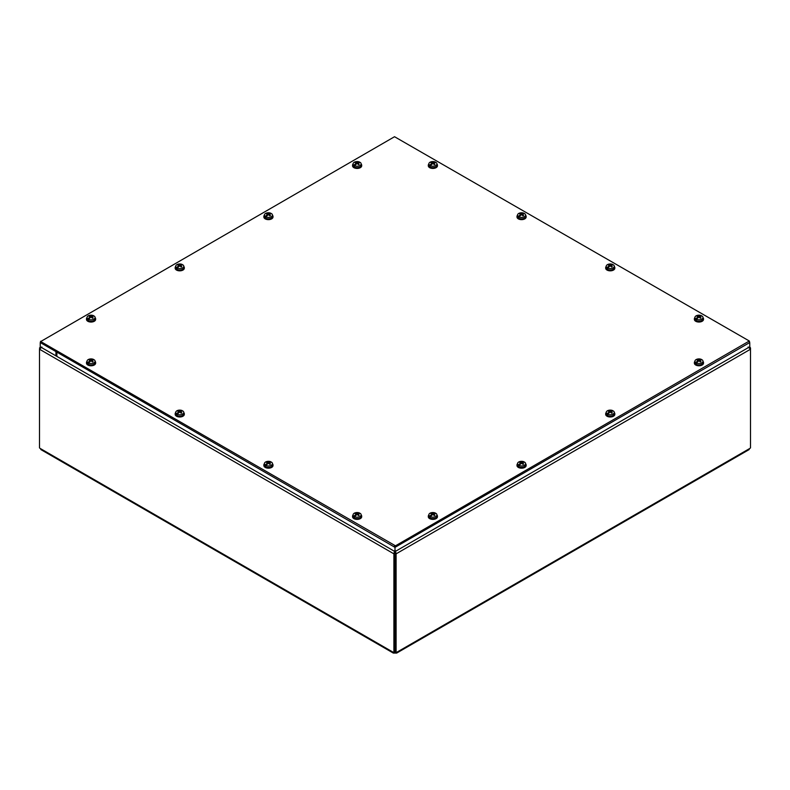 <?xml version="1.0" encoding="UTF-8"?>
<svg xmlns="http://www.w3.org/2000/svg" width="790" height="790" viewBox="0 0 790 790"><rect width="100%" height="100%" fill="white"/><g stroke="black" fill="none" stroke-linecap="round" stroke-linejoin="round"><path stroke-width="1.19" d="M40.241 346.8L40.241 342.534L56.87 352.133L56.87 356.399L40.241 346.8L39.5 349.229L41.89 347.027M40.063 348.281L39.5 347.956M394.615 550.66L393.894 553.839L393.894 652.471L394.99 651.839L394.99 553.207L393.894 553.839L39.5 349.229L39.5 447.871A1.462 0.849 60 0 1 39.905 448.286L41.712 449.332M395.385 551.924L395.01 651.839L396.106 652.471L396.106 553.839L395.01 553.207L394.615 551.39M748.11 347.027L750.5 349.229L396.106 553.839L395.385 550.66M748.288 449.332L750.095 448.286A1.462 0.849 -60 0 1 750.5 447.871L750.5 347.956L749.759 346.79L749.759 342.534L395 547.351L55.942 351.599L55.942 355.865L395 551.618L395 547.351M750.5 347.956L749.937 348.281M394.793 651.957L394.793 653.182L393.489 652.421A1.462 0.849 60 0 1 393.894 652.471M40.813 449.55L393.489 653.172L393.489 652.421L39.905 448.286M396.106 652.471A1.462 0.849 -60 0 1 396.511 652.421L396.511 653.172L749.187 449.55M395.207 651.957L395.207 653.182A1.462 0.849 0 0 0 394.793 653.182M750.095 448.286L395.207 653.182M40.705 341.537L394.536 136.719L749.295 341.004L395.464 545.821L40.705 341.537L40.705 342.801L40.517 341.27M394.536 545.821L394.536 547.085L40.705 342.801M749.295 341.537L749.295 342.268M749.295 342.801L395.464 547.085L395.464 545.821M394.536 547.085L395.464 547.085M699.713 361.405L699.792 360.645A9.085 5.836 -117 0 1 701.007 361.583L701.007 361.583A2.498 1.442 0 0 1 700.355 361.958A9.085 4.612 57.3 0 0 699.17 361L698.716 361A9.085 4.612 -57.3 0 0 697.619 361.879A9.095 4.483 113.7 0 0 697.55 361.948A9.085 5.125 118.9 0 0 696.484 363.084L696.454 363.4A4.059 2.34 180 0 1 695.733 362.975L695.763 362.669A9.085 5.362 -58.9 0 1 696.879 361.563A9.095 5.915 -52.7 0 1 696.968 361.504L697.057 362.274L695.733 362.975M697.392 362.106L697.007 361.534M696.879 361.563L696.879 362.343M700.207 360.201L700.276 359.588A9.085 5.52 114 0 0 699.17 360.023L698.716 360.023A9.085 5.52 -114 0 0 697.531 359.569A2.498 1.442 0 0 0 696.879 359.944A9.085 4.918 54.4 0 1 698.103 360.378L698.103 360.645A9.085 5.836 117 0 0 696.968 361.504M700.276 359.588A9.095 4.483 -66.3 0 1 700.335 359.569A9.085 5.125 -61.1 0 1 701.411 359.401L701.431 359.687A4.059 2.34 180 0 1 701.727 359.835M695.763 362.669A4.029 2.321 180 0 1 694.924 361.099A4.029 2.321 180 0 1 697.284 359.124A4.029 2.321 180 0 1 701.411 359.401M699.792 360.378A9.085 4.918 -54.4 0 1 700.928 359.973A9.095 5.915 127.3 0 1 701.007 359.954A9.085 5.362 121.1 0 1 702.132 359.825A4.029 2.321 180 0 1 702.962 361.099A4.029 2.321 180 0 1 701.797 362.887A4.029 2.321 180 0 1 696.484 363.084M702.962 361.099L703.11 362.422A4.167 2.409 180 0 1 701.895 364.279A4.167 2.409 180 0 1 697.234 364.773A4.167 2.409 180 0 1 694.785 362.422L694.924 361.099M700.335 359.569L700.335 360.151M700.236 359.677L700.078 360.26M697.531 359.569L697.817 360.26M702.991 361.346A4.572 2.637 180 0 1 703.515 362.571A4.572 2.637 180 0 1 700.69 365.01A4.572 2.637 180 0 1 695.714 364.447A4.572 2.637 180 0 1 694.37 362.571A4.572 2.637 180 0 1 694.894 361.346M703.495 362.857A4.572 2.637 180 0 1 703.515 363.143A4.572 2.637 180 0 1 700.69 365.582A4.572 2.637 180 0 1 695.714 365.01A4.572 2.637 180 0 1 694.37 363.143A4.572 2.637 180 0 1 694.4 362.857M357.89 164.053L357.969 163.293A9.085 5.836 -117 0 1 359.183 164.231L359.183 164.231A2.498 1.442 0 0 1 358.532 164.606A9.085 4.612 57.3 0 0 357.347 163.649L356.892 163.649A9.085 4.612 -57.3 0 0 355.796 164.527A9.095 4.483 113.7 0 0 355.727 164.606A9.085 5.125 118.9 0 0 354.661 165.732L354.631 166.048A4.059 2.34 180 0 1 353.91 165.633L353.94 165.317A9.085 5.362 -58.9 0 1 355.056 164.211A9.095 5.915 -52.7 0 1 355.144 164.152L355.233 164.922L353.91 165.633M355.569 164.755L355.184 164.192M355.056 164.211L355.056 165.001M358.384 162.858L358.453 162.246A9.085 5.52 114 0 0 357.347 162.671L356.892 162.671A9.085 5.52 -114 0 0 355.707 162.217A2.498 1.442 0 0 0 355.056 162.602A9.085 4.918 54.4 0 1 356.28 163.026L356.28 163.293A9.085 5.836 117 0 0 355.144 164.152M358.453 162.246A9.095 4.483 -66.3 0 1 358.512 162.217A9.085 5.125 -61.1 0 1 359.588 162.059L359.608 162.345A4.059 2.34 180 0 1 359.904 162.493M353.94 165.317A4.029 2.321 180 0 1 353.1 163.747A4.029 2.321 180 0 1 355.46 161.772A4.029 2.321 180 0 1 359.588 162.059M357.969 163.026A9.085 4.918 -54.4 0 1 359.104 162.622A9.095 5.915 127.3 0 1 359.193 162.602A9.085 5.362 121.1 0 1 360.309 162.473A4.029 2.321 180 0 1 361.139 163.747A4.029 2.321 180 0 1 359.973 165.535A4.029 2.321 180 0 1 354.661 165.732M361.139 163.747L361.287 165.08A4.167 2.409 180 0 1 360.072 166.927A4.167 2.409 180 0 1 355.411 167.421A4.167 2.409 180 0 1 352.962 165.08L353.1 163.747M358.512 162.217L358.512 162.799M358.413 162.325L358.255 162.908M355.707 162.217L355.994 162.908M361.168 163.994A4.572 2.637 180 0 1 361.692 165.228A4.572 2.637 180 0 1 358.867 167.668A4.572 2.637 180 0 1 353.89 167.095A4.572 2.637 180 0 1 352.547 165.228A4.572 2.637 180 0 1 353.081 163.994M361.672 165.505A4.572 2.637 180 0 1 361.692 165.791A4.572 2.637 180 0 1 358.867 168.231A4.572 2.637 180 0 1 353.89 167.658A4.572 2.637 180 0 1 352.547 165.791A4.572 2.637 180 0 1 352.577 165.505M611.045 412.627L611.095 411.847A9.085 5.836 -117 0 1 612.319 412.785L612.319 412.785A2.498 1.442 0 0 1 611.667 413.16A9.085 4.612 57.3 0 0 610.482 412.202L610.028 412.202A9.085 4.612 -57.3 0 0 608.932 413.081A9.095 4.483 113.7 0 0 608.863 413.16A9.085 5.125 118.9 0 0 607.787 414.286L607.767 414.602A4.059 2.34 180 0 1 607.046 414.187L607.066 413.871A9.085 5.362 -58.9 0 1 608.191 412.765A9.095 5.915 -52.7 0 1 608.28 412.706L608.369 413.476L607.046 414.187M608.705 413.308L608.32 412.745A9.085 5.836 117 0 1 609.416 411.847L609.495 412.607L609.416 411.847M608.191 412.765L608.191 413.555M611.519 411.412L611.588 410.8A9.085 5.52 114 0 0 610.482 411.225L610.028 411.225A9.085 5.52 -114 0 0 608.843 410.77A2.498 1.442 0 0 0 608.191 411.156A9.085 4.918 54.4 0 1 609.416 411.58M611.588 410.8A9.095 4.483 -66.3 0 1 611.648 410.77A9.085 5.125 -61.1 0 1 612.724 410.612L612.744 410.899A4.059 2.34 180 0 1 613.04 411.047M607.066 413.871A4.029 2.321 180 0 1 606.236 412.301A4.029 2.321 180 0 1 608.596 410.326A4.029 2.321 180 0 1 612.724 410.612M612.744 410.899L612.299 411.165A9.085 5.362 121.1 0 1 613.445 411.027A4.029 2.321 180 0 1 614.274 412.301A4.029 2.321 180 0 1 613.099 414.088A4.029 2.321 180 0 1 607.787 414.286M612.319 411.156A9.095 5.915 127.3 0 0 612.23 411.175A9.085 4.918 -54.4 0 0 611.095 411.58M614.274 412.301L614.423 413.634A4.167 2.409 180 0 1 613.208 415.481A4.167 2.409 180 0 1 608.537 415.975A4.167 2.409 180 0 1 606.098 413.634L606.236 412.301M611.648 410.77L611.648 411.353M611.549 410.879L611.391 411.462M608.843 410.77L609.12 411.462M614.304 412.548A4.572 2.637 180 0 1 614.827 413.782A4.572 2.637 180 0 1 612.003 416.221A4.572 2.637 180 0 1 607.026 415.649A4.572 2.637 180 0 1 605.683 413.782A4.572 2.637 180 0 1 606.207 412.548M614.798 414.059A4.572 2.637 180 0 1 614.827 414.345A4.572 2.637 180 0 1 612.003 416.784A4.572 2.637 180 0 1 607.026 416.212A4.572 2.637 180 0 1 605.683 414.345A4.572 2.637 180 0 1 605.713 414.059M269.222 215.275L269.272 214.495A9.085 5.836 -117 0 1 270.496 215.433L270.496 215.433A2.498 1.442 0 0 1 269.844 215.808A9.085 4.612 57.3 0 0 268.659 214.85L268.205 214.85A9.085 4.612 -57.3 0 0 267.109 215.729A9.095 4.483 113.7 0 0 267.04 215.808A9.085 5.125 118.9 0 0 265.973 216.934L265.944 217.25A4.059 2.34 180 0 1 265.223 216.835L265.252 216.519A9.085 5.362 -58.9 0 1 266.368 215.423A9.095 5.915 -52.7 0 1 266.457 215.354L266.546 216.124L265.223 216.835M266.882 215.956L266.497 215.394A9.085 5.836 117 0 1 267.593 214.495L267.672 215.255L267.593 214.495M266.368 215.423L266.368 216.203M269.696 214.06L269.765 213.448A9.085 5.52 114 0 0 268.659 213.883L268.205 213.883A9.085 5.52 -114 0 0 267.02 213.428A2.498 1.442 0 0 0 266.368 213.804A9.085 4.918 54.4 0 1 267.593 214.238M269.765 213.448A9.095 4.483 -66.3 0 1 269.825 213.419A9.085 5.125 -61.1 0 1 270.901 213.261L270.921 213.547A4.059 2.34 180 0 1 271.217 213.695M265.252 216.519A4.029 2.321 180 0 1 264.413 214.959A4.029 2.321 180 0 1 266.773 212.984A4.029 2.321 180 0 1 270.901 213.261M270.921 213.547L270.476 213.814A9.085 5.362 121.1 0 1 271.622 213.675A4.029 2.321 180 0 1 272.451 214.959A4.029 2.321 180 0 1 271.286 216.746A4.029 2.321 180 0 1 265.973 216.934M270.496 213.814A9.095 5.915 127.3 0 0 270.407 213.823A9.085 4.918 -54.4 0 0 269.272 214.238M272.451 214.959L272.599 216.282A4.167 2.409 180 0 1 271.385 218.129A4.167 2.409 180 0 1 266.714 218.623A4.167 2.409 180 0 1 264.275 216.282L264.413 214.959M269.825 213.419L269.825 214.011M269.726 213.527L269.568 214.11M267.02 213.428L267.306 214.11M272.481 215.196A4.572 2.637 180 0 1 273.004 216.43A4.572 2.637 180 0 1 270.18 218.869A4.572 2.637 180 0 1 265.203 218.297A4.572 2.637 180 0 1 263.86 216.43A4.572 2.637 180 0 1 264.383 215.196M272.985 216.707A4.572 2.637 180 0 1 273.004 216.993A4.572 2.637 180 0 1 270.18 219.432A4.572 2.637 180 0 1 265.203 218.86A4.572 2.637 180 0 1 263.86 216.993A4.572 2.637 180 0 1 263.89 216.707M522.407 463.049L522.358 463.829L522.407 463.049A9.085 5.836 -117 0 1 523.632 463.987L523.632 463.987A2.498 1.442 0 0 1 522.98 464.362A9.085 4.612 57.3 0 0 521.795 463.404L521.341 463.404A9.085 4.612 -57.3 0 0 520.235 464.283A9.095 4.483 113.7 0 0 520.176 464.362A9.085 5.125 118.9 0 0 519.099 465.488L519.079 465.804A4.059 2.34 180 0 1 518.358 465.389L518.378 465.073A9.085 5.362 -58.9 0 1 519.504 463.977A9.095 5.915 -52.7 0 1 519.593 463.908L519.672 464.678L518.358 465.389M520.018 464.51L519.632 463.947M519.504 463.977L519.504 464.757M522.832 462.614L522.891 462.002A9.085 5.52 114 0 0 521.795 462.436L521.341 462.436A9.085 5.52 -114 0 0 520.156 461.982A2.498 1.442 0 0 0 519.504 462.357A9.085 4.918 54.4 0 1 520.729 462.792L520.729 463.049A9.085 5.836 117 0 0 519.593 463.908M520.729 462.792L520.778 463.829M522.891 462.002A9.095 4.483 -66.3 0 1 522.96 461.972A9.085 5.125 -61.1 0 1 524.027 461.814L524.056 462.101A4.059 2.34 180 0 1 524.353 462.249M518.378 465.073A4.029 2.321 180 0 1 517.549 463.513A4.029 2.321 180 0 1 519.909 461.538A4.029 2.321 180 0 1 524.027 461.814M524.056 462.101L523.612 462.367A9.085 5.362 121.1 0 1 524.748 462.229A4.029 2.321 180 0 1 525.587 463.513A4.029 2.321 180 0 1 524.412 465.3A4.029 2.321 180 0 1 519.099 465.488M523.632 462.367A9.095 5.915 127.3 0 0 523.543 462.377A9.085 4.918 -54.4 0 0 522.407 462.792M525.587 463.513L525.725 464.836A4.167 2.409 180 0 1 524.52 466.683A4.167 2.409 180 0 1 519.85 467.176A4.167 2.409 180 0 1 517.401 464.836L517.549 463.513M522.96 461.972L522.96 462.565M522.862 462.081L522.694 462.663M520.156 461.982L520.432 462.663M525.617 463.75A4.572 2.637 180 0 1 526.14 464.984A4.572 2.637 180 0 1 523.316 467.423A4.572 2.637 180 0 1 518.329 466.851A4.572 2.637 180 0 1 516.996 464.984A4.572 2.637 180 0 1 517.519 463.75M526.11 465.261A4.572 2.637 180 0 1 526.14 465.547A4.572 2.637 180 0 1 523.316 467.986A4.572 2.637 180 0 1 518.329 467.413A4.572 2.637 180 0 1 516.996 465.547A4.572 2.637 180 0 1 517.015 465.261M180.584 265.697L180.535 266.477L180.584 265.697A9.085 5.836 -117 0 1 181.809 266.635L181.809 266.635A2.498 1.442 0 0 1 181.157 267.01A9.085 4.612 57.3 0 0 179.972 266.052L179.518 266.052A9.085 4.612 -57.3 0 0 178.412 266.941A9.095 4.483 113.7 0 0 178.352 267.01A9.085 5.125 118.9 0 0 177.276 268.146L177.256 268.452A4.059 2.34 180 0 1 176.535 268.037L176.555 267.721A9.085 5.362 -58.9 0 1 177.681 266.625A9.095 5.915 -52.7 0 1 177.77 266.566L177.849 267.326L176.535 268.037M178.194 267.168L177.809 266.595M177.681 266.625L177.681 267.405M181.009 265.262L181.068 264.65A9.085 5.52 114 0 0 179.972 265.084L179.518 265.084A9.085 5.52 -114 0 0 178.333 264.63A2.498 1.442 0 0 0 177.681 265.006A9.085 4.918 54.4 0 1 178.905 265.44L178.905 265.697A9.085 5.836 117 0 0 177.77 266.566M178.905 265.44L178.955 266.477M181.068 264.65A9.095 4.483 -66.3 0 1 181.137 264.63A9.085 5.125 -61.1 0 1 182.214 264.462L182.233 264.749A4.059 2.34 180 0 1 182.53 264.897M176.555 267.721A4.029 2.321 180 0 1 175.726 266.161A4.029 2.321 180 0 1 178.086 264.186A4.029 2.321 180 0 1 182.214 264.462M182.233 264.749L181.789 265.015A9.085 5.362 121.1 0 1 182.934 264.877A4.029 2.321 180 0 1 183.764 266.161A4.029 2.321 180 0 1 182.589 267.948A4.029 2.321 180 0 1 177.276 268.146M181.809 265.015A9.095 5.915 127.3 0 0 181.72 265.025A9.085 4.918 -54.4 0 0 180.584 265.44M183.764 266.161L183.902 267.484A4.167 2.409 180 0 1 182.697 269.341A4.167 2.409 180 0 1 178.026 269.825A4.167 2.409 180 0 1 175.578 267.484L175.726 266.161M181.137 264.63L181.137 265.213M181.038 264.729L180.88 265.312M178.333 264.63L178.609 265.312M183.794 266.408A4.572 2.637 180 0 1 184.317 267.632A4.572 2.637 180 0 1 181.493 270.071A4.572 2.637 180 0 1 176.506 269.499A4.572 2.637 180 0 1 175.173 267.632A4.572 2.637 180 0 1 175.696 266.408M184.287 267.919A4.572 2.637 180 0 1 184.317 268.195A4.572 2.637 180 0 1 181.493 270.634A4.572 2.637 180 0 1 176.506 270.062A4.572 2.637 180 0 1 175.173 268.195A4.572 2.637 180 0 1 175.202 267.919M433.72 514.25L433.671 515.031L433.72 514.25A9.085 5.836 -117 0 1 434.944 515.189L434.944 515.189A2.498 1.442 0 0 1 434.293 515.564A9.085 4.612 57.3 0 0 433.108 514.606L432.653 514.606A9.085 4.612 -57.3 0 0 431.547 515.495A9.095 4.483 113.7 0 0 431.488 515.564A9.085 5.125 118.9 0 0 430.412 516.7L430.392 517.006A4.059 2.34 180 0 1 429.671 516.591L429.691 516.275A9.085 5.362 -58.9 0 1 430.807 515.179A9.095 5.915 -52.7 0 1 430.896 515.12L430.985 515.88L429.671 516.591M431.32 515.722L430.945 515.149M430.807 515.179L430.807 515.959M434.135 513.816L434.204 513.204A9.085 5.52 114 0 0 433.108 513.638L432.653 513.638A9.085 5.52 -114 0 0 431.468 513.184A2.498 1.442 0 0 0 430.817 513.559A9.085 4.918 54.4 0 1 432.031 513.994L432.031 514.25A9.085 5.836 117 0 0 430.896 515.12M432.031 513.994L432.11 515.011M434.204 513.204A9.095 4.483 -66.3 0 1 434.273 513.184A9.085 5.125 -61.1 0 1 435.339 513.016L435.369 513.303A4.059 2.34 180 0 1 435.665 513.451M429.691 516.275A4.029 2.321 180 0 1 428.861 514.715A4.029 2.321 180 0 1 431.212 512.74A4.029 2.321 180 0 1 435.339 513.016M433.72 513.994A9.085 4.918 -54.4 0 1 434.856 513.579A9.095 5.915 127.3 0 1 434.944 513.569A9.085 5.362 121.1 0 1 436.06 513.431A4.029 2.321 180 0 1 436.9 514.715A4.029 2.321 180 0 1 435.725 516.502A4.029 2.321 180 0 1 430.412 516.7M436.9 514.715L437.038 516.038A4.167 2.409 180 0 1 435.823 517.894A4.167 2.409 180 0 1 431.162 518.378A4.167 2.409 180 0 1 428.713 516.038L428.861 514.715M434.273 513.184L434.273 513.767M434.174 513.283L434.006 513.865M431.468 513.184L431.745 513.865M436.919 514.962A4.572 2.637 180 0 1 437.453 516.186A4.572 2.637 180 0 1 434.628 518.625A4.572 2.637 180 0 1 429.642 518.052A4.572 2.637 180 0 1 428.308 516.186A4.572 2.637 180 0 1 428.832 514.962M437.423 516.472A4.572 2.637 180 0 1 437.453 516.749A4.572 2.637 180 0 1 434.628 519.188A4.572 2.637 180 0 1 429.642 518.615A4.572 2.637 180 0 1 428.308 516.749A4.572 2.637 180 0 1 428.328 516.472M91.897 316.899L91.847 317.679L91.897 316.899A9.085 5.836 -117 0 1 93.121 317.837L93.121 317.837A2.498 1.442 0 0 1 92.47 318.222A9.085 4.612 57.3 0 0 91.285 317.264L90.83 317.264A9.085 4.612 -57.3 0 0 89.724 318.143A9.095 4.483 113.7 0 0 89.665 318.212A9.085 5.125 118.9 0 0 88.589 319.348L88.569 319.654A4.059 2.34 180 0 1 87.848 319.239L87.868 318.933A9.085 5.362 -58.9 0 1 88.994 317.827A9.095 5.915 -52.7 0 1 89.073 317.768L89.161 318.538L87.848 319.239M89.497 318.37L89.122 317.797M88.994 317.827L88.994 318.607M92.312 316.464L92.381 315.852A9.085 5.52 114 0 0 91.285 316.286L90.83 316.286A9.085 5.52 -114 0 0 89.645 315.832A2.498 1.442 0 0 0 88.994 316.207A9.085 4.918 54.4 0 1 90.208 316.642L90.208 316.899A9.085 5.836 117 0 0 89.073 317.768M90.208 316.642L90.287 317.669M92.381 315.852A9.095 4.483 -66.3 0 1 92.45 315.832A9.085 5.125 -61.1 0 1 93.516 315.664L93.546 315.951A4.059 2.34 180 0 1 93.842 316.099M87.868 318.933A4.029 2.321 180 0 1 87.038 317.363A4.029 2.321 180 0 1 89.388 315.388A4.029 2.321 180 0 1 93.516 315.664M91.897 316.642A9.085 4.918 -54.4 0 1 93.032 316.227A9.095 5.915 127.3 0 1 93.121 316.217A9.085 5.362 121.1 0 1 94.237 316.089A4.029 2.321 180 0 1 95.077 317.363A4.029 2.321 180 0 1 93.901 319.15A4.029 2.321 180 0 1 88.589 319.348M95.077 317.363L95.215 318.686A4.167 2.409 180 0 1 94 320.543A4.167 2.409 180 0 1 89.339 321.036A4.167 2.409 180 0 1 86.89 318.686L87.038 317.363M92.45 315.832L92.45 316.415M92.351 315.931L92.183 316.514M89.645 315.832L89.922 316.514M95.106 317.61A4.572 2.637 180 0 1 95.63 318.834A4.572 2.637 180 0 1 92.805 321.273A4.572 2.637 180 0 1 87.818 320.701A4.572 2.637 180 0 1 86.485 318.834A4.572 2.637 180 0 1 87.009 317.61M95.6 319.121A4.572 2.637 180 0 1 95.63 319.397A4.572 2.637 180 0 1 92.805 321.836A4.572 2.637 180 0 1 87.818 321.273A4.572 2.637 180 0 1 86.485 319.397A4.572 2.637 180 0 1 86.505 319.121M699.713 317.669L699.792 316.899A9.085 5.836 -117 0 1 701.007 317.837L701.007 317.837A2.498 1.442 0 0 1 700.355 318.222A9.085 4.612 57.3 0 0 699.17 317.264L698.716 317.264A9.085 4.612 -57.3 0 0 697.619 318.143A9.095 4.483 113.7 0 0 697.55 318.212A9.085 5.125 118.9 0 0 696.484 319.348L696.454 319.654A4.059 2.34 180 0 1 695.733 319.239L695.763 318.933A9.085 5.362 -58.9 0 1 696.879 317.827A9.095 5.915 -52.7 0 1 696.968 317.768L697.057 318.538L695.733 319.239M697.392 318.37L697.007 317.797M696.879 317.827L696.879 318.607M700.207 316.464L700.276 315.852A9.085 5.52 114 0 0 699.17 316.286L698.716 316.286A9.085 5.52 -114 0 0 697.531 315.832A2.498 1.442 0 0 0 696.879 316.207A9.085 4.918 54.4 0 1 698.103 316.642L698.103 316.899A9.085 5.836 117 0 0 696.968 317.768M700.276 315.852A9.095 4.483 -66.3 0 1 700.335 315.832A9.085 5.125 -61.1 0 1 701.411 315.664L701.431 315.951A4.059 2.34 180 0 1 701.727 316.099M695.763 318.933A4.029 2.321 180 0 1 694.924 317.363A4.029 2.321 180 0 1 697.284 315.388A4.029 2.321 180 0 1 701.411 315.664M699.792 316.642A9.085 4.918 -54.4 0 1 700.928 316.227A9.095 5.915 127.3 0 1 701.007 316.217A9.085 5.362 121.1 0 1 702.132 316.089A4.029 2.321 180 0 1 702.962 317.363A4.029 2.321 180 0 1 701.797 319.15A4.029 2.321 180 0 1 696.484 319.348M702.962 317.363L703.11 318.686A4.167 2.409 180 0 1 701.895 320.543A4.167 2.409 180 0 1 697.234 321.036A4.167 2.409 180 0 1 694.785 318.686L694.924 317.363M700.335 315.832L700.335 316.415M700.236 315.931L700.078 316.514M697.531 315.832L697.817 316.514M702.991 317.61A4.572 2.637 180 0 1 703.515 318.834A4.572 2.637 180 0 1 700.69 321.273A4.572 2.637 180 0 1 695.714 320.701A4.572 2.637 180 0 1 694.37 318.834A4.572 2.637 180 0 1 694.894 317.61M703.495 319.121A4.572 2.637 180 0 1 703.515 319.397A4.572 2.637 180 0 1 700.69 321.836A4.572 2.637 180 0 1 695.714 321.273A4.572 2.637 180 0 1 694.37 319.397A4.572 2.637 180 0 1 694.4 319.121M357.89 515.011L357.969 514.25A9.085 5.836 -117 0 1 359.183 515.189L359.183 515.189A2.498 1.442 0 0 1 358.532 515.564A9.085 4.612 57.3 0 0 357.347 514.606L356.892 514.606A9.085 4.612 -57.3 0 0 355.796 515.495A9.095 4.483 113.7 0 0 355.727 515.564A9.085 5.125 118.9 0 0 354.661 516.7L354.631 517.006A4.059 2.34 180 0 1 353.91 516.591L353.94 516.275A9.085 5.362 -58.9 0 1 355.056 515.179A9.095 5.915 -52.7 0 1 355.144 515.12L355.233 515.88L353.91 516.591M355.569 515.722L355.184 515.149M355.056 515.179L355.056 515.959M358.384 513.816L358.453 513.204A9.085 5.52 114 0 0 357.347 513.638L356.892 513.638A9.085 5.52 -114 0 0 355.707 513.184A2.498 1.442 0 0 0 355.056 513.559A9.085 4.918 54.4 0 1 356.28 513.994L356.28 514.25A9.085 5.836 117 0 0 355.144 515.12M358.453 513.204A9.095 4.483 -66.3 0 1 358.512 513.184A9.085 5.125 -61.1 0 1 359.588 513.016L359.608 513.303A4.059 2.34 180 0 1 359.904 513.451M353.94 516.275A4.029 2.321 180 0 1 353.1 514.715A4.029 2.321 180 0 1 355.46 512.74A4.029 2.321 180 0 1 359.588 513.016M357.969 513.994A9.085 4.918 -54.4 0 1 359.104 513.579A9.095 5.915 127.3 0 1 359.193 513.569A9.085 5.362 121.1 0 1 360.309 513.431A4.029 2.321 180 0 1 361.139 514.715A4.029 2.321 180 0 1 359.973 516.502A4.029 2.321 180 0 1 354.661 516.7M361.139 514.715L361.287 516.038A4.167 2.409 180 0 1 360.072 517.894A4.167 2.409 180 0 1 355.411 518.378A4.167 2.409 180 0 1 352.962 516.038L353.1 514.715M358.512 513.184L358.512 513.767M358.413 513.283L358.255 513.865M355.707 513.184L355.994 513.865M361.168 514.962A4.572 2.637 180 0 1 361.692 516.186A4.572 2.637 180 0 1 358.867 518.625A4.572 2.637 180 0 1 353.89 518.052A4.572 2.637 180 0 1 352.547 516.186A4.572 2.637 180 0 1 353.081 514.962M361.672 516.472A4.572 2.637 180 0 1 361.692 516.749A4.572 2.637 180 0 1 358.867 519.188A4.572 2.637 180 0 1 353.89 518.615A4.572 2.637 180 0 1 352.547 516.749A4.572 2.637 180 0 1 352.577 516.472M611.045 266.477L611.095 265.697A9.085 5.836 -117 0 1 612.319 266.635L612.319 266.635A2.498 1.442 0 0 1 611.667 267.01A9.085 4.612 57.3 0 0 610.482 266.052L610.028 266.052A9.085 4.612 -57.3 0 0 608.932 266.941A9.095 4.483 113.7 0 0 608.863 267.01A9.085 5.125 118.9 0 0 607.787 268.146L607.767 268.452A4.059 2.34 180 0 1 607.046 268.037L607.066 267.721A9.085 5.362 -58.9 0 1 608.191 266.625A9.095 5.915 -52.7 0 1 608.28 266.566L608.369 267.326L607.046 268.037M608.705 267.168L608.32 266.595A9.085 5.836 117 0 1 609.416 265.697L609.495 266.457L609.416 265.697M608.191 266.625L608.191 267.405M611.519 265.262L611.588 264.65A9.085 5.52 114 0 0 610.482 265.084L610.028 265.084A9.085 5.52 -114 0 0 608.843 264.63A2.498 1.442 0 0 0 608.191 265.006A9.085 4.918 54.4 0 1 609.416 265.44M611.588 264.65A9.095 4.483 -66.3 0 1 611.648 264.63A9.085 5.125 -61.1 0 1 612.724 264.462L612.744 264.749A4.059 2.34 180 0 1 613.04 264.897M607.066 267.721A4.029 2.321 180 0 1 606.236 266.161A4.029 2.321 180 0 1 608.596 264.186A4.029 2.321 180 0 1 612.724 264.462M612.744 264.749L612.299 265.015A9.085 5.362 121.1 0 1 613.445 264.877A4.029 2.321 180 0 1 614.274 266.161A4.029 2.321 180 0 1 613.099 267.948A4.029 2.321 180 0 1 607.787 268.146M612.319 265.015A9.095 5.915 127.3 0 0 612.23 265.025A9.085 4.918 -54.4 0 0 611.095 265.44M614.274 266.161L614.423 267.484A4.167 2.409 180 0 1 613.208 269.341A4.167 2.409 180 0 1 608.537 269.825A4.167 2.409 180 0 1 606.098 267.484L606.236 266.161M611.648 264.63L611.648 265.213M611.549 264.729L611.391 265.312M608.843 264.63L609.12 265.312M614.304 266.408A4.572 2.637 180 0 1 614.827 267.632A4.572 2.637 180 0 1 612.003 270.071A4.572 2.637 180 0 1 607.026 269.499A4.572 2.637 180 0 1 605.683 267.632A4.572 2.637 180 0 1 606.207 266.408M614.798 267.919A4.572 2.637 180 0 1 614.827 268.195A4.572 2.637 180 0 1 612.003 270.634A4.572 2.637 180 0 1 607.026 270.062A4.572 2.637 180 0 1 605.683 268.195A4.572 2.637 180 0 1 605.713 267.919M269.222 463.829L269.272 463.049A9.085 5.836 -117 0 1 270.496 463.987L270.496 463.987A2.498 1.442 0 0 1 269.844 464.362A9.085 4.612 57.3 0 0 268.659 463.404L268.205 463.404A9.085 4.612 -57.3 0 0 267.109 464.283A9.095 4.483 113.7 0 0 267.04 464.362A9.085 5.125 118.9 0 0 265.973 465.488L265.944 465.804A4.059 2.34 180 0 1 265.223 465.389L265.252 465.073A9.085 5.362 -58.9 0 1 266.368 463.977A9.095 5.915 -52.7 0 1 266.457 463.908L266.546 464.678L265.223 465.389M266.882 464.51L266.497 463.947A9.085 5.836 117 0 1 267.593 463.049L267.672 463.809L267.593 463.049M266.368 463.977L266.368 464.757M269.696 462.614L269.765 462.002A9.085 5.52 114 0 0 268.659 462.436L268.205 462.436A9.085 5.52 -114 0 0 267.02 461.982A2.498 1.442 0 0 0 266.368 462.357A9.085 4.918 54.4 0 1 267.593 462.792M269.765 462.002A9.095 4.483 -66.3 0 1 269.825 461.972A9.085 5.125 -61.1 0 1 270.901 461.814L270.921 462.101A4.059 2.34 180 0 1 271.217 462.249M265.252 465.073A4.029 2.321 180 0 1 264.413 463.513A4.029 2.321 180 0 1 266.773 461.538A4.029 2.321 180 0 1 270.901 461.814M270.921 462.101L270.476 462.367A9.085 5.362 121.1 0 1 271.622 462.229A4.029 2.321 180 0 1 272.451 463.513A4.029 2.321 180 0 1 271.286 465.3A4.029 2.321 180 0 1 265.973 465.488M270.496 462.367A9.095 5.915 127.3 0 0 270.407 462.377A9.085 4.918 -54.4 0 0 269.272 462.792M272.451 463.513L272.599 464.836A4.167 2.409 180 0 1 271.385 466.683A4.167 2.409 180 0 1 266.714 467.176A4.167 2.409 180 0 1 264.275 464.836L264.413 463.513M269.825 461.972L269.825 462.565M269.726 462.081L269.568 462.663M267.02 461.982L267.306 462.663M272.481 463.75A4.572 2.637 180 0 1 273.004 464.984A4.572 2.637 180 0 1 270.18 467.423A4.572 2.637 180 0 1 265.203 466.851A4.572 2.637 180 0 1 263.86 464.984A4.572 2.637 180 0 1 264.383 463.75M272.985 465.261A4.572 2.637 180 0 1 273.004 465.547A4.572 2.637 180 0 1 270.18 467.986A4.572 2.637 180 0 1 265.203 467.413A4.572 2.637 180 0 1 263.86 465.547A4.572 2.637 180 0 1 263.89 465.261M522.407 214.495L522.358 215.275L522.407 214.495A9.085 5.836 -117 0 1 523.632 215.433L523.632 215.433A2.498 1.442 0 0 1 522.98 215.808A9.085 4.612 57.3 0 0 521.795 214.85L521.341 214.85A9.085 4.612 -57.3 0 0 520.235 215.729A9.095 4.483 113.7 0 0 520.176 215.808A9.085 5.125 118.9 0 0 519.099 216.934L519.079 217.25A4.059 2.34 180 0 1 518.358 216.835L518.378 216.519A9.085 5.362 -58.9 0 1 519.504 215.423A9.095 5.915 -52.7 0 1 519.593 215.354L519.672 216.124L518.358 216.835M520.018 215.956L519.632 215.394M519.504 215.423L519.504 216.203M522.832 214.06L522.891 213.448A9.085 5.52 114 0 0 521.795 213.883L521.341 213.883A9.085 5.52 -114 0 0 520.156 213.428A2.498 1.442 0 0 0 519.504 213.804A9.085 4.918 54.4 0 1 520.729 214.238L520.729 214.495A9.085 5.836 117 0 0 519.593 215.354M520.729 214.238L520.778 215.275M522.891 213.448A9.095 4.483 -66.3 0 1 522.96 213.419A9.085 5.125 -61.1 0 1 524.027 213.261L524.056 213.547A4.059 2.34 180 0 1 524.353 213.695M518.378 216.519A4.029 2.321 180 0 1 517.549 214.959A4.029 2.321 180 0 1 519.909 212.984A4.029 2.321 180 0 1 524.027 213.261M524.056 213.547L523.612 213.814A9.085 5.362 121.1 0 1 524.748 213.675A4.029 2.321 180 0 1 525.587 214.959A4.029 2.321 180 0 1 524.412 216.746A4.029 2.321 180 0 1 519.099 216.934M523.632 213.814A9.095 5.915 127.3 0 0 523.543 213.823A9.085 4.918 -54.4 0 0 522.407 214.238M525.587 214.959L525.725 216.282A4.167 2.409 180 0 1 524.52 218.129A4.167 2.409 180 0 1 519.85 218.623A4.167 2.409 180 0 1 517.401 216.282L517.549 214.959M522.96 213.419L522.96 214.011M522.862 213.527L522.694 214.11M520.156 213.428L520.432 214.11M525.617 215.196A4.572 2.637 180 0 1 526.14 216.43A4.572 2.637 180 0 1 523.316 218.869A4.572 2.637 180 0 1 518.329 218.297A4.572 2.637 180 0 1 516.996 216.43A4.572 2.637 180 0 1 517.519 215.196M526.11 216.707A4.572 2.637 180 0 1 526.14 216.993A4.572 2.637 180 0 1 523.316 219.432A4.572 2.637 180 0 1 518.329 218.86A4.572 2.637 180 0 1 516.996 216.993A4.572 2.637 180 0 1 517.015 216.707M180.584 411.847L180.535 412.627L180.584 411.847A9.085 5.836 -117 0 1 181.809 412.785L181.809 412.785A2.498 1.442 0 0 1 181.157 413.16A9.085 4.612 57.3 0 0 179.972 412.202L179.518 412.202A9.085 4.612 -57.3 0 0 178.412 413.081A9.095 4.483 113.7 0 0 178.352 413.16A9.085 5.125 118.9 0 0 177.276 414.286L177.256 414.602A4.059 2.34 180 0 1 176.535 414.187L176.555 413.871A9.085 5.362 -58.9 0 1 177.681 412.765A9.095 5.915 -52.7 0 1 177.77 412.706L177.849 413.476L176.535 414.187M178.194 413.308L177.809 412.745M177.681 412.765L177.681 413.555M181.009 411.412L181.068 410.8A9.085 5.52 114 0 0 179.972 411.225L179.518 411.225A9.085 5.52 -114 0 0 178.333 410.77A2.498 1.442 0 0 0 177.681 411.156A9.085 4.918 54.4 0 1 178.905 411.58L178.905 411.847A9.085 5.836 117 0 0 177.77 412.706M178.905 411.58L178.955 412.627M181.068 410.8A9.095 4.483 -66.3 0 1 181.137 410.77A9.085 5.125 -61.1 0 1 182.214 410.612L182.233 410.899A4.059 2.34 180 0 1 182.53 411.047M176.555 413.871A4.029 2.321 180 0 1 175.726 412.301A4.029 2.321 180 0 1 178.086 410.326A4.029 2.321 180 0 1 182.214 410.612M182.233 410.899L181.789 411.165A9.085 5.362 121.1 0 1 182.934 411.027A4.029 2.321 180 0 1 183.764 412.301A4.029 2.321 180 0 1 182.589 414.088A4.029 2.321 180 0 1 177.276 414.286M181.809 411.156A9.095 5.915 127.3 0 0 181.72 411.175A9.085 4.918 -54.4 0 0 180.584 411.58M183.764 412.301L183.902 413.634A4.167 2.409 180 0 1 182.697 415.481A4.167 2.409 180 0 1 178.026 415.975A4.167 2.409 180 0 1 175.578 413.634L175.726 412.301M181.137 410.77L181.137 411.353M181.038 410.879L180.88 411.462M178.333 410.77L178.609 411.462M183.794 412.548A4.572 2.637 180 0 1 184.317 413.782A4.572 2.637 180 0 1 181.493 416.221A4.572 2.637 180 0 1 176.506 415.649A4.572 2.637 180 0 1 175.173 413.782A4.572 2.637 180 0 1 175.696 412.548M184.287 414.059A4.572 2.637 180 0 1 184.317 414.345A4.572 2.637 180 0 1 181.493 416.784A4.572 2.637 180 0 1 176.506 416.212A4.572 2.637 180 0 1 175.173 414.345A4.572 2.637 180 0 1 175.202 414.059M433.72 163.293L433.671 164.073L433.72 163.293A9.085 5.836 -117 0 1 434.944 164.231L434.944 164.231A2.498 1.442 0 0 1 434.293 164.606A9.085 4.612 57.3 0 0 433.108 163.649L432.653 163.649A9.085 4.612 -57.3 0 0 431.547 164.527A9.095 4.483 113.7 0 0 431.488 164.606A9.085 5.125 118.9 0 0 430.412 165.732L430.392 166.048A4.059 2.34 180 0 1 429.671 165.633L429.691 165.317A9.085 5.362 -58.9 0 1 430.807 164.211A9.095 5.915 -52.7 0 1 430.896 164.152L430.985 164.922L429.671 165.633M431.32 164.755L430.945 164.192M430.807 164.211L430.807 165.001M434.135 162.858L434.204 162.246A9.085 5.52 114 0 0 433.108 162.671L432.653 162.671A9.085 5.52 -114 0 0 431.468 162.217A2.498 1.442 0 0 0 430.817 162.602A9.085 4.918 54.4 0 1 432.031 163.026L432.031 163.293A9.085 5.836 117 0 0 430.896 164.152M432.031 163.026L432.11 164.053M434.204 162.246A9.095 4.483 -66.3 0 1 434.273 162.217A9.085 5.125 -61.1 0 1 435.339 162.059L435.369 162.345A4.059 2.34 180 0 1 435.665 162.493M429.691 165.317A4.029 2.321 180 0 1 428.861 163.747A4.029 2.321 180 0 1 431.212 161.772A4.029 2.321 180 0 1 435.339 162.059M433.72 163.026A9.085 4.918 -54.4 0 1 434.856 162.622A9.095 5.915 127.3 0 1 434.944 162.602A9.085 5.362 121.1 0 1 436.06 162.473A4.029 2.321 180 0 1 436.9 163.747A4.029 2.321 180 0 1 435.725 165.535A4.029 2.321 180 0 1 430.412 165.732M436.9 163.747L437.038 165.08A4.167 2.409 180 0 1 435.823 166.927A4.167 2.409 180 0 1 431.162 167.421A4.167 2.409 180 0 1 428.713 165.08L428.861 163.747M434.273 162.217L434.273 162.799M434.174 162.325L434.006 162.908M431.468 162.217L431.745 162.908M436.919 163.994A4.572 2.637 180 0 1 437.453 165.228A4.572 2.637 180 0 1 434.628 167.668A4.572 2.637 180 0 1 429.642 167.095A4.572 2.637 180 0 1 428.308 165.228A4.572 2.637 180 0 1 428.832 163.994M437.423 165.505A4.572 2.637 180 0 1 437.453 165.791A4.572 2.637 180 0 1 434.628 168.231A4.572 2.637 180 0 1 429.642 167.658A4.572 2.637 180 0 1 428.308 165.791A4.572 2.637 180 0 1 428.328 165.505M91.897 360.645L91.847 361.425L91.897 360.645A9.085 5.836 -117 0 1 93.121 361.583L93.121 361.583A2.498 1.442 0 0 1 92.47 361.958A9.085 4.612 57.3 0 0 91.285 361L90.83 361A9.085 4.612 -57.3 0 0 89.724 361.879A9.095 4.483 113.7 0 0 89.665 361.948A9.085 5.125 118.9 0 0 88.589 363.084L88.569 363.4A4.059 2.34 180 0 1 87.848 362.975L87.868 362.669A9.085 5.362 -58.9 0 1 88.994 361.563A9.095 5.915 -52.7 0 1 89.073 361.504L89.161 362.274L87.848 362.975M89.497 362.106L89.122 361.534M88.994 361.563L88.994 362.343M92.312 360.201L92.381 359.588A9.085 5.52 114 0 0 91.285 360.023L90.83 360.023A9.085 5.52 -114 0 0 89.645 359.569A2.498 1.442 0 0 0 88.994 359.944A9.085 4.918 54.4 0 1 90.208 360.378L90.208 360.645A9.085 5.836 117 0 0 89.073 361.504M90.208 360.378L90.287 361.405M92.381 359.588A9.095 4.483 -66.3 0 1 92.45 359.569A9.085 5.125 -61.1 0 1 93.516 359.401L93.546 359.687A4.059 2.34 180 0 1 93.842 359.835M87.868 362.669A4.029 2.321 180 0 1 87.038 361.099A4.029 2.321 180 0 1 89.388 359.124A4.029 2.321 180 0 1 93.516 359.401M91.897 360.378A9.085 4.918 -54.4 0 1 93.032 359.973A9.095 5.915 127.3 0 1 93.121 359.954A9.085 5.362 121.1 0 1 94.237 359.825A4.029 2.321 180 0 1 95.077 361.099A4.029 2.321 180 0 1 93.901 362.887A4.029 2.321 180 0 1 88.589 363.084M95.077 361.099L95.215 362.422A4.167 2.409 180 0 1 94 364.279A4.167 2.409 180 0 1 89.339 364.773A4.167 2.409 180 0 1 86.89 362.422L87.038 361.099M92.45 359.569L92.45 360.151M92.351 359.677L92.183 360.26M89.645 359.569L89.922 360.26M95.106 361.346A4.572 2.637 180 0 1 95.63 362.571A4.572 2.637 180 0 1 92.805 365.01A4.572 2.637 180 0 1 87.818 364.447A4.572 2.637 180 0 1 86.485 362.571A4.572 2.637 180 0 1 87.009 361.346M95.6 362.857A4.572 2.637 180 0 1 95.63 363.143A4.572 2.637 180 0 1 92.805 365.582A4.572 2.637 180 0 1 87.818 365.01A4.572 2.637 180 0 1 86.485 363.143A4.572 2.637 180 0 1 86.505 362.857M749.759 346.8L395 551.618M700.236 361.909L700.849 361.553A2.271 1.313 180 0 1 700.295 361.899M697.165 360.023A2.271 1.313 180 0 1 697.688 359.756M698.716 360.023L698.646 361.05M699.792 360.645L699.733 361.425M699.17 360.023L699.249 361.05M358.413 164.557L359.025 164.202A2.271 1.313 180 0 1 358.472 164.547M355.352 162.681A2.271 1.313 180 0 1 355.865 162.404M356.892 162.671L356.823 163.698M357.969 163.293L357.91 164.073M357.347 162.671L357.426 163.698M611.085 411.827L611.016 412.607M611.549 413.111L612.161 412.755A2.271 1.313 180 0 1 611.608 413.101M608.478 411.235A2.271 1.313 180 0 1 608.991 410.958M610.028 411.225L609.949 412.252M610.482 411.225L610.561 412.252M269.262 214.485L269.202 215.255M269.726 215.759L270.338 215.413A2.271 1.313 180 0 1 269.785 215.759M266.655 213.883A2.271 1.313 180 0 1 267.168 213.606M268.205 213.883L268.136 214.91M268.659 213.883L268.738 214.91M522.862 464.313L523.474 463.967A2.271 1.313 180 0 1 522.921 464.313M519.79 462.436A2.271 1.313 180 0 1 520.304 462.16M521.341 462.436L521.262 463.463M520.738 463.039L520.798 463.809M521.795 462.436L521.864 463.463M181.038 266.961L181.651 266.615A2.271 1.313 180 0 1 181.098 266.961M177.967 265.084A2.271 1.313 180 0 1 178.481 264.808M179.518 265.084L179.439 266.112M178.915 265.687L178.984 266.457M179.972 265.084L180.051 266.112M434.767 515.189A2.271 1.313 180 0 1 434.233 515.514M431.103 513.638A2.271 1.313 180 0 1 431.617 513.362M432.653 513.638L432.574 514.665M432.031 514.25L432.091 515.031M433.108 513.638L433.177 514.665M92.944 317.837A2.271 1.313 180 0 1 92.41 318.163M89.28 316.286A2.271 1.313 180 0 1 89.793 316.02M90.83 316.286L90.751 317.313M90.208 316.899L90.267 317.679M91.285 316.286L91.354 317.313M700.236 318.173L700.849 317.817A2.271 1.313 180 0 1 700.295 318.163M697.165 316.286A2.271 1.313 180 0 1 697.688 316.02M698.716 316.286L698.646 317.313M699.792 316.899L699.733 317.679M699.17 316.286L699.249 317.313M358.413 515.524L359.025 515.169A2.271 1.313 180 0 1 358.472 515.514M355.352 513.638A2.271 1.313 180 0 1 355.865 513.362M356.892 513.638L356.823 514.665M357.969 514.25L357.91 515.031M357.347 513.638L357.426 514.665M611.085 265.687L611.016 266.457M611.549 266.961L612.161 266.615A2.271 1.313 180 0 1 611.608 266.961M608.478 265.084A2.271 1.313 180 0 1 608.991 264.808M610.028 265.084L609.949 266.112M610.482 265.084L610.561 266.112M269.262 463.039L269.202 463.809M269.726 464.313L270.338 463.967A2.271 1.313 180 0 1 269.785 464.313M266.655 462.436A2.271 1.313 180 0 1 267.168 462.16M268.205 462.436L268.136 463.463M268.659 462.436L268.738 463.463M522.862 215.759L523.474 215.413A2.271 1.313 180 0 1 522.921 215.759M519.79 213.883A2.271 1.313 180 0 1 520.304 213.606M521.341 213.883L521.262 214.91M520.738 214.485L520.798 215.255M521.795 213.883L521.864 214.91M181.038 413.111L181.651 412.755A2.271 1.313 180 0 1 181.098 413.101M177.967 411.235A2.271 1.313 180 0 1 178.481 410.958M179.518 411.225L179.439 412.252M178.915 411.827L178.984 412.607M179.972 411.225L180.051 412.252M434.767 164.221A2.271 1.313 180 0 1 434.233 164.547M431.103 162.681A2.271 1.313 180 0 1 431.617 162.404M432.653 162.671L432.574 163.698M432.031 163.293L432.091 164.073M433.108 162.671L433.177 163.698M92.944 361.573A2.271 1.313 180 0 1 92.41 361.899M89.28 360.023A2.271 1.313 180 0 1 89.793 359.756M90.83 360.023L90.751 361.05M90.208 360.645L90.267 361.425M91.285 360.023L91.354 361.05M749.483 342.534L749.483 341.27M698.202 360.487L698.291 361.316M699.693 360.487L699.604 361.316M703.515 363.143L703.515 362.571M694.37 363.143L694.37 362.571M356.379 163.145L356.468 163.964M357.87 163.145L357.781 163.964M361.692 165.791L361.692 165.228M352.547 165.791L352.547 165.228M609.505 411.699L609.594 412.518M611.006 411.699L610.917 412.518M614.827 414.345L614.827 413.782M605.683 414.345L605.683 413.782M267.682 214.347L267.771 215.176M269.183 214.347L269.094 215.176M273.004 216.993L273.004 216.43M263.86 216.993L263.86 216.43M520.817 462.901L520.906 463.73M522.318 462.901L522.23 463.73M526.14 465.547L526.14 464.984M516.996 465.547L516.996 464.984M178.994 265.549L179.083 266.378M180.495 265.549L180.406 266.378M184.317 268.195L184.317 267.632M175.173 268.195L175.173 267.632M434.786 515.169L434.174 515.524M432.13 514.102L432.219 514.932M433.621 514.102L433.532 514.932M437.453 516.749L437.453 516.186M428.308 516.749L428.308 516.186M92.963 317.817L92.351 318.173M90.307 316.75L90.396 317.58M91.798 316.75L91.709 317.58M95.63 319.397L95.63 318.834M86.485 319.397L86.485 318.834M698.202 316.75L698.291 317.58M699.693 316.75L699.604 317.58M703.515 319.397L703.515 318.834M694.37 319.397L694.37 318.834M356.379 514.102L356.468 514.932M357.87 514.102L357.781 514.932M361.692 516.749L361.692 516.186M352.547 516.749L352.547 516.186M609.505 265.549L609.594 266.378M611.006 265.549L610.917 266.378M614.827 268.195L614.827 267.632M605.683 268.195L605.683 267.632M267.682 462.901L267.771 463.73M269.183 462.901L269.094 463.73M273.004 465.547L273.004 464.984M263.86 465.547L263.86 464.984M520.817 214.347L520.906 215.176M522.318 214.347L522.23 215.176M526.14 216.993L526.14 216.43M516.996 216.993L516.996 216.43M178.994 411.699L179.083 412.518M180.495 411.699L180.406 412.518M184.317 414.345L184.317 413.782M175.173 414.345L175.173 413.782M434.786 164.202L434.174 164.557M432.13 163.145L432.219 163.964M433.621 163.145L433.532 163.964M437.453 165.791L437.453 165.228M428.308 165.791L428.308 165.228M92.963 361.553L92.351 361.909M90.307 360.487L90.396 361.316M91.798 360.487L91.709 361.316M95.63 363.143L95.63 362.571M86.485 363.143L86.485 362.571"/></g></svg>
